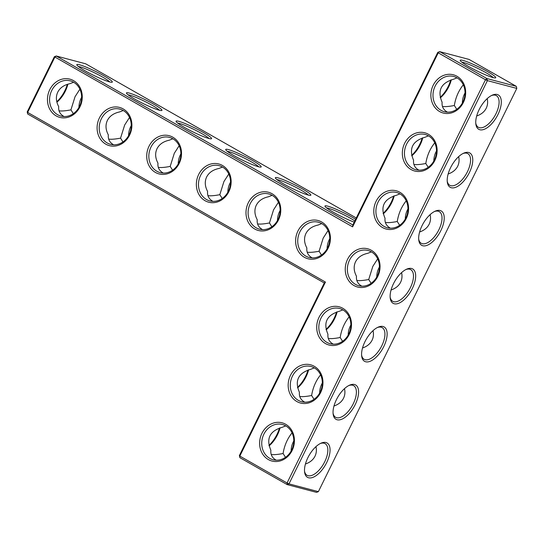 <?xml version="1.0" encoding="UTF-8"?>
<svg xmlns="http://www.w3.org/2000/svg" width="544" height="544" viewBox="0 0 544 544"><rect width="100%" height="100%" fill="white"/><g stroke="black" fill="none" stroke-linecap="round" stroke-linejoin="round"><path stroke-width="0.82" d="M356.286 217.974L85.632 63.784L56.25 56.005L54.822 57.202L27.649 112.418L325.441 282.064L239.816 456.076L287.062 482.997L485.486 79.75L487.417 80.628L288.993 483.868L287.062 482.997L287.116 484.582L239.87 457.667L239.367 455.593L239.87 457.667M352.845 224.971L56.25 56.005L54.373 56.719L352.607 226.848L352.845 224.971L437.784 52.353L438.233 52.836L352.607 226.848M354.232 222.156A19.774 2.183 -153.8 0 1 335.73 213.568A19.774 2.183 -153.8 0 1 324.986 206.264A19.774 2.183 -153.8 0 1 327.631 206.128A19.774 2.183 -153.8 0 1 355.633 219.307M278.004 177.854A19.774 2.183 -153.8 0 1 299.363 187.218A19.774 2.183 -153.8 0 1 310.617 195.344A19.774 2.183 -153.8 0 1 292.128 188.408A19.774 2.183 -153.8 0 1 275.352 177.99A19.774 2.183 -153.8 0 1 278.004 177.854M228.371 149.58A19.774 2.183 -153.8 0 1 249.737 158.943A19.774 2.183 -153.8 0 1 260.984 167.069A19.774 2.183 -153.8 0 1 242.495 160.133A19.774 2.183 -153.8 0 1 225.719 149.716A19.774 2.183 -153.8 0 1 228.371 149.58M178.738 121.305A19.774 2.183 -153.8 0 1 200.104 130.669A19.774 2.183 -153.8 0 1 211.351 138.795A19.774 2.183 -153.8 0 1 192.862 131.859A19.774 2.183 -153.8 0 1 176.086 121.441A19.774 2.183 -153.8 0 1 178.738 121.305M129.105 93.031A19.774 2.183 -153.8 0 1 150.47 102.394A19.774 2.183 -153.8 0 1 161.718 110.52A19.774 2.183 -153.8 0 1 143.235 103.584A19.774 2.183 -153.8 0 1 126.46 93.167A19.774 2.183 -153.8 0 1 129.105 93.031M79.478 64.756A19.774 2.183 -153.8 0 1 100.837 74.12A19.774 2.183 -153.8 0 1 112.091 82.246A19.774 2.183 -153.8 0 1 93.602 75.31A19.774 2.183 -153.8 0 1 76.826 64.892A19.774 2.183 -153.8 0 1 79.478 64.756M450.718 79.995A19.774 9.459 -60.3 0 1 440.212 97.356M422.178 137.999A19.774 9.459 -60.3 0 1 411.672 155.36M393.638 196.003A19.774 9.459 -60.3 0 1 383.126 213.364M326.543 207.89A18.21 2.013 -153.8 0 1 328.141 208.202A18.21 2.013 -153.8 0 1 354.838 220.925M276.91 179.615A18.21 2.013 -153.8 0 1 278.508 179.928A18.21 2.013 -153.8 0 1 295.154 186.966A18.21 2.013 -153.8 0 1 308.38 195.099M227.276 151.341A18.21 2.013 -153.8 0 1 228.874 151.654A18.21 2.013 -153.8 0 1 245.521 158.692A18.21 2.013 -153.8 0 1 258.747 166.824M177.65 123.066A18.21 2.013 -153.8 0 1 179.248 123.379A18.21 2.013 -153.8 0 1 195.888 130.417A18.21 2.013 -153.8 0 1 209.114 138.55M128.017 94.792A18.21 2.013 -153.8 0 1 129.615 95.105A18.21 2.013 -153.8 0 1 146.261 102.143A18.21 2.013 -153.8 0 1 159.487 110.276M78.384 66.518A18.21 2.013 -153.8 0 1 79.982 66.83A18.21 2.013 -153.8 0 1 96.628 73.868A18.21 2.013 -153.8 0 1 109.854 82.001M318.383 491.647L316.506 492.361L287.116 484.582L288.993 483.868L318.383 491.647L516.8 88.407L487.417 80.628L486.907 78.554L485.486 79.75L438.233 52.836L439.661 51.639L486.907 78.554L516.297 86.333L469.044 59.418L439.661 51.639L437.784 52.353M451.275 79.818A18.21 8.711 -60.3 0 1 440.32 97.811M422.729 137.822A18.21 8.711 -60.3 0 1 411.781 155.815M394.189 195.826A18.21 8.711 -60.3 0 1 383.241 213.819M285.702 424.293A19.774 17.224 -75.2 0 0 259.617 443.299A19.774 17.224 -75.2 0 0 285.75 458.184A19.774 17.224 -75.2 0 0 285.702 424.293M314.242 366.289A19.774 17.224 -75.2 0 0 288.164 385.295A19.774 17.224 -75.2 0 0 314.296 400.18A19.774 17.224 -75.2 0 0 314.242 366.289M342.781 308.285A19.774 17.224 -75.2 0 0 316.703 327.291A19.774 17.224 -75.2 0 0 342.836 342.176A19.774 17.224 -75.2 0 0 342.781 308.285M272.061 193.732A19.774 17.224 -75.2 0 0 245.983 212.738A19.774 17.224 -75.2 0 0 272.116 227.623A19.774 17.224 -75.2 0 0 272.061 193.732M371.328 250.281A19.774 17.224 -75.2 0 0 345.243 269.287A19.774 17.224 -75.2 0 0 371.375 284.172A19.774 17.224 -75.2 0 0 371.328 250.281M399.867 192.277A19.774 17.224 -75.2 0 0 373.782 211.283A19.774 17.224 -75.2 0 0 399.915 226.168A19.774 17.224 -75.2 0 0 399.867 192.277M321.694 222.006A19.774 17.224 -75.2 0 0 295.61 241.012A19.774 17.224 -75.2 0 0 321.749 255.898A19.774 17.224 -75.2 0 0 321.694 222.006M428.407 134.273A19.774 17.224 -75.2 0 0 402.329 153.279A19.774 17.224 -75.2 0 0 428.461 168.164A19.774 17.224 -75.2 0 0 428.407 134.273M456.946 76.269A19.774 17.224 -75.2 0 0 430.868 95.275A19.774 17.224 -75.2 0 0 457.001 110.167A19.774 17.224 -75.2 0 0 456.946 76.269M222.428 165.458A19.774 17.224 -75.2 0 0 196.35 184.464A19.774 17.224 -75.2 0 0 222.482 199.349A19.774 17.224 -75.2 0 0 222.428 165.458M172.802 137.183A19.774 17.224 -75.2 0 0 146.717 156.189A19.774 17.224 -75.2 0 0 172.849 171.074A19.774 17.224 -75.2 0 0 172.802 137.183M123.168 108.909A19.774 17.224 -75.2 0 0 97.09 127.915A19.774 17.224 -75.2 0 0 123.223 142.807A19.774 17.224 -75.2 0 0 123.168 108.909M73.535 80.634A19.774 17.224 -75.2 0 0 47.457 99.64A19.774 17.224 -75.2 0 0 73.59 114.532A19.774 17.224 -75.2 0 0 73.535 80.634M54.373 56.719L27.2 111.935L27.703 114.009L324.306 282.975L325.441 282.064M67.306 84.361A19.774 9.459 -60.3 0 1 56.8 101.721M321.762 223.604L318.165 225.026C312.29 226.277 308.203 229.112 305.912 233.519C303.817 238.02 304.137 242.848 306.864 247.996C306.428 252.219 308.081 255.442 311.814 257.679L312.215 257.897M272.129 195.33L268.532 196.751C262.657 198.002 258.57 200.838 256.278 205.244C254.191 209.746 254.504 214.574 257.23 219.722C256.795 223.944 258.448 227.168 262.188 229.405L262.582 229.622M222.489 167.049A18.21 15.864 -75.2 0 0 219.157 165.682A18.21 15.864 -75.2 0 0 199.158 179.228A18.21 15.864 -75.2 0 0 209.834 200.892A18.21 15.864 -75.2 0 0 229.208 189.312A18.21 15.864 -75.2 0 0 222.489 167.049L218.899 168.477C213.024 169.728 208.944 172.564 206.645 176.97C204.558 181.472 204.87 186.3 207.597 191.447C207.162 195.67 208.814 198.9 212.554 201.13L212.956 201.348M172.856 138.774A18.21 15.864 -75.2 0 0 169.524 137.408A18.21 15.864 -75.2 0 0 149.525 150.953A18.21 15.864 -75.2 0 0 160.201 172.618A18.21 15.864 -75.2 0 0 179.574 161.038A18.21 15.864 -75.2 0 0 172.856 138.774L169.272 140.202C163.39 141.454 159.31 144.289 157.019 148.696C154.924 153.197 155.244 158.025 157.971 163.173C157.536 167.396 159.181 170.626 162.921 172.856L163.322 173.074M123.236 110.507L119.639 111.928C113.764 113.186 109.677 116.015 107.386 120.421C105.291 124.923 105.611 129.751 108.338 134.898C107.902 139.121 109.555 142.351 113.288 144.582L113.689 144.799M73.603 82.232L70.006 83.654C64.131 84.912 60.044 87.74 57.752 92.147C55.665 96.648 55.978 101.476 58.704 106.624C58.269 110.847 59.922 114.077 63.662 116.307L64.056 116.525M487.363 71.468A19.774 2.183 26.2 0 0 468.908 62.499A19.774 2.183 26.2 0 0 460.238 60.527A19.774 2.183 26.2 0 0 477.013 70.944A19.774 2.183 26.2 0 0 495.502 77.88A19.774 2.183 26.2 0 0 487.363 71.468M442.449 106.447C445.033 106.848 448.997 106.529 454.342 105.495C455.6 97.6 458.585 90.712 463.298 84.823M457.014 77.867L453.417 79.288C440.953 83.008 437.186 90.664 442.116 102.258C441.674 106.644 443.462 109.942 447.474 112.159M413.909 164.451C416.486 164.852 420.451 164.533 425.796 163.499C427.054 155.604 430.039 148.716 434.758 142.827M428.461 135.864A18.21 15.864 -75.2 0 0 425.136 134.497A18.21 15.864 -75.2 0 0 405.13 148.043A18.21 15.864 -75.2 0 0 415.813 169.708A18.21 15.864 -75.2 0 0 435.186 158.127A18.21 15.864 -75.2 0 0 428.461 135.864L424.878 137.292C412.413 141.012 408.646 148.668 413.576 160.262C413.134 164.648 414.916 167.946 418.928 170.163M385.363 222.455C387.947 222.856 391.911 222.537 397.256 221.503C398.514 213.608 401.499 206.72 406.218 200.831M399.935 193.875L396.338 195.296C383.874 199.016 380.106 206.672 385.036 218.266C384.594 222.652 386.376 225.95 390.388 228.167M324.306 282.975L239.367 455.593M285.756 425.884A18.21 15.864 -75.2 0 0 282.424 424.517A18.21 15.864 -75.2 0 0 262.426 438.063A18.21 15.864 -75.2 0 0 273.102 459.728A18.21 15.864 -75.2 0 0 292.475 448.147A18.21 15.864 -75.2 0 0 285.756 425.884L282.173 427.312C269.708 431.032 265.941 438.688 270.871 450.282C270.429 454.668 272.211 457.966 276.223 460.183M314.296 367.88A18.21 15.864 -75.2 0 0 310.964 366.513A18.21 15.864 -75.2 0 0 290.965 380.059A18.21 15.864 -75.2 0 0 301.648 401.724A18.21 15.864 -75.2 0 0 321.021 390.143A18.21 15.864 -75.2 0 0 314.296 367.88L310.712 369.308C298.248 373.028 294.481 380.684 299.411 392.278C298.969 396.664 300.75 399.962 304.762 402.179M342.842 309.876A18.21 15.864 -75.2 0 0 339.51 308.509A18.21 15.864 -75.2 0 0 319.512 322.055A18.21 15.864 -75.2 0 0 330.188 343.72A18.21 15.864 -75.2 0 0 349.561 332.139A18.21 15.864 -75.2 0 0 342.842 309.876L339.252 311.304C326.788 315.024 323.02 322.68 327.95 334.274C327.508 338.66 329.297 341.958 333.309 344.175M272.116 195.323A18.21 15.864 -75.2 0 0 268.79 193.956A18.21 15.864 -75.2 0 0 248.792 207.502A18.21 15.864 -75.2 0 0 259.468 229.167A18.21 15.864 -75.2 0 0 278.841 217.586A18.21 15.864 -75.2 0 0 272.116 195.323M371.382 251.872A18.21 15.864 -75.2 0 0 368.05 250.505A18.21 15.864 -75.2 0 0 348.051 264.051A18.21 15.864 -75.2 0 0 358.727 285.716A18.21 15.864 -75.2 0 0 378.1 274.135A18.21 15.864 -75.2 0 0 371.382 251.872L367.798 253.3C361.916 254.551 357.836 257.387 355.545 261.793C353.45 266.295 353.77 271.123 356.49 276.27C356.062 280.493 357.707 283.716 361.447 285.954L361.848 286.171M399.922 193.868A18.21 15.864 -75.2 0 0 396.59 192.501A18.21 15.864 -75.2 0 0 376.591 206.047A18.21 15.864 -75.2 0 0 387.267 227.712A18.21 15.864 -75.2 0 0 406.64 216.131A18.21 15.864 -75.2 0 0 399.922 193.868M321.749 223.598A18.21 15.864 -75.2 0 0 318.417 222.231A18.21 15.864 -75.2 0 0 298.418 235.776A18.21 15.864 -75.2 0 0 309.094 257.441A18.21 15.864 -75.2 0 0 328.467 245.861A18.21 15.864 -75.2 0 0 321.749 223.598M457.008 77.86A18.21 15.864 -75.2 0 0 453.676 76.493A18.21 15.864 -75.2 0 0 433.677 90.039A18.21 15.864 -75.2 0 0 444.353 111.704A18.21 15.864 -75.2 0 0 463.726 100.13A18.21 15.864 -75.2 0 0 457.008 77.86M123.223 110.5A18.21 15.864 -75.2 0 0 119.891 109.133A18.21 15.864 -75.2 0 0 99.892 122.679A18.21 15.864 -75.2 0 0 110.575 144.344A18.21 15.864 -75.2 0 0 129.948 132.77A18.21 15.864 -75.2 0 0 123.223 110.5M73.59 82.226A18.21 15.864 -75.2 0 0 70.264 80.859A18.21 15.864 -75.2 0 0 50.266 94.404A18.21 15.864 -75.2 0 0 60.942 116.069A18.21 15.864 -75.2 0 0 80.315 104.496A18.21 15.864 -75.2 0 0 73.59 82.226M27.2 111.935L27.703 114.009M67.864 84.184A18.21 8.711 -60.3 0 1 56.909 102.177M307.19 252.185C309.774 252.586 313.738 252.266 319.083 251.233L323.197 238.095L328.046 230.561M329.786 238.673A18.21 15.864 -75.2 0 0 327.114 248.778M319.083 251.233L321.484 255.034M356.823 280.459C359.407 280.86 363.372 280.541 368.716 279.507L372.83 266.37L377.672 258.835M257.564 223.91C260.141 224.312 264.105 223.992 269.45 222.958L273.564 209.821L278.412 202.286M280.16 210.399A18.21 15.864 -75.2 0 0 277.481 220.504M269.45 222.958L271.857 226.76M207.93 195.636C210.514 196.037 214.479 195.718 219.824 194.684L223.931 181.546L228.779 174.012M230.527 182.124A18.21 15.864 -75.2 0 0 227.848 192.229M219.824 194.684L222.224 198.485M158.297 167.362C160.881 167.763 164.846 167.443 170.19 166.41L174.304 153.272L179.153 145.738M180.894 153.85A18.21 15.864 -75.2 0 0 178.221 163.955M170.19 166.41L172.591 170.211M108.671 139.087C111.248 139.488 115.212 139.169 120.557 138.135L124.671 124.998L129.52 117.463M131.26 125.576A18.21 15.864 -75.2 0 0 128.588 135.68M120.557 138.135L122.958 141.936M59.038 110.813C61.615 111.214 65.579 110.894 70.931 109.861L75.038 96.723L79.886 89.189M81.634 97.301A18.21 15.864 -75.2 0 0 78.955 107.406M70.931 109.861L73.331 113.662M516.8 88.407L516.297 86.333M493.265 77.636A18.21 2.013 26.2 0 0 485.935 72.665A18.21 2.013 26.2 0 0 461.795 62.152M456.742 109.296L454.342 105.495M465.045 92.936A18.21 15.864 -75.2 0 0 462.366 103.04M476.694 115.981C481.202 114.437 484.384 111.84 486.248 108.195C487.662 105.257 487.982 102.068 487.2 98.62M428.203 167.3L425.796 163.499M436.506 150.94A18.21 15.864 -75.2 0 0 433.826 161.044M448.147 173.985C452.662 172.441 455.845 169.844 457.701 166.199C459.122 163.261 459.435 160.072 458.66 156.624M399.656 225.304L397.256 221.503M407.959 208.944A18.21 15.864 -75.2 0 0 405.287 219.048M419.608 231.989C424.123 230.445 427.305 227.848 429.162 224.203C430.576 221.265 430.896 218.076 430.12 214.628M393.516 283.655A19.774 9.459 -60.3 0 1 406.633 269.178A19.774 9.459 -60.3 0 1 415.521 278.399A19.774 9.459 -60.3 0 1 402.676 300.941A19.774 9.459 -60.3 0 1 390.211 297.996A19.774 9.459 -60.3 0 1 393.516 283.655M497.196 94.493A19.774 9.459 -60.3 0 1 494.346 120.523A19.774 9.459 -60.3 0 1 475.837 123.984A19.774 9.459 -60.3 0 1 492.252 95.166A19.774 9.459 -60.3 0 1 497.196 94.493M468.656 152.497A19.774 9.459 -60.3 0 1 465.807 178.527A19.774 9.459 -60.3 0 1 447.297 181.988A19.774 9.459 -60.3 0 1 463.712 153.17A19.774 9.459 -60.3 0 1 468.656 152.497M440.116 210.501A19.774 9.459 -60.3 0 1 437.267 236.531A19.774 9.459 -60.3 0 1 418.758 239.992A19.774 9.459 -60.3 0 1 435.173 211.174A19.774 9.459 -60.3 0 1 440.116 210.501M365.677 361.774A19.774 9.459 119.7 0 0 385.438 342.632A19.774 9.459 119.7 0 0 378.087 327.182A19.774 9.459 119.7 0 0 361.672 356A19.774 9.459 119.7 0 0 365.677 361.774M337.137 419.778A19.774 9.459 119.7 0 0 356.898 400.636A19.774 9.459 119.7 0 0 349.547 385.186A19.774 9.459 119.7 0 0 333.132 414.004A19.774 9.459 119.7 0 0 337.137 419.778M308.598 477.782A19.774 9.459 119.7 0 0 328.358 458.64A19.774 9.459 119.7 0 0 321.008 443.19A19.774 9.459 119.7 0 0 304.586 472.008A19.774 9.459 119.7 0 0 308.598 477.782M326.046 329.372A19.774 9.459 119.7 0 0 336.552 312.011M297.507 387.376A19.774 9.459 119.7 0 0 308.013 370.015M268.96 445.38A19.774 9.459 119.7 0 0 279.473 428.019M368.716 279.507L371.117 283.308M379.42 266.948A18.21 15.864 -75.2 0 0 376.747 277.052M401.581 272.632C402.356 276.08 402.036 279.269 400.622 282.207C398.766 285.852 395.576 288.449 391.068 289.993M491.49 95.54A18.21 8.711 -60.3 0 1 495.319 95.207A18.21 8.711 -60.3 0 1 496.346 95.622A18.21 8.711 -60.3 0 1 494.897 115.756A18.21 8.711 -60.3 0 1 478.319 127.269A18.21 8.711 -60.3 0 1 475.762 123.134M462.944 153.537A18.21 8.711 -60.3 0 1 466.779 153.211A18.21 8.711 -60.3 0 1 467.806 153.626A18.21 8.711 -60.3 0 1 466.358 173.76A18.21 8.711 -60.3 0 1 449.772 185.273A18.21 8.711 -60.3 0 1 447.222 181.138M434.404 211.541A18.21 8.711 -60.3 0 1 438.24 211.215A18.21 8.711 -60.3 0 1 439.26 211.63A18.21 8.711 -60.3 0 1 437.818 231.764A18.21 8.711 -60.3 0 1 421.233 243.277A18.21 8.711 -60.3 0 1 418.683 239.142M405.865 269.545A18.21 8.711 -60.3 0 1 410.72 269.634A18.21 8.711 -60.3 0 1 409.278 289.768A18.21 8.711 -60.3 0 1 392.693 301.281A18.21 8.711 -60.3 0 1 390.143 297.146M361.597 355.15A18.21 8.711 119.7 0 0 364.147 359.285A18.21 8.711 119.7 0 0 365.174 359.706A18.21 8.711 119.7 0 0 381.29 346.766A18.21 8.711 119.7 0 0 382.18 327.638A18.21 8.711 119.7 0 0 377.325 327.549M333.057 413.154A18.21 8.711 119.7 0 0 335.607 417.289A18.21 8.711 119.7 0 0 336.634 417.71A18.21 8.711 119.7 0 0 352.743 404.77A18.21 8.711 119.7 0 0 353.641 385.642A18.21 8.711 119.7 0 0 348.779 385.553M304.518 471.158A18.21 8.711 119.7 0 0 307.068 475.293A18.21 8.711 119.7 0 0 308.088 475.708A18.21 8.711 119.7 0 0 324.204 462.774A18.21 8.711 119.7 0 0 325.094 443.646A18.21 8.711 119.7 0 0 320.239 443.557M326.155 329.827A18.21 8.711 119.7 0 0 337.11 311.834M297.616 387.831A18.21 8.711 119.7 0 0 308.564 369.838M269.076 445.835A18.21 8.711 119.7 0 0 280.024 427.842M299.744 396.467C302.321 396.868 306.286 396.549 311.63 395.508C312.888 387.62 315.874 380.725 320.593 374.843M314.038 399.316L311.63 395.508M271.198 454.471C273.782 454.872 277.746 454.553 283.091 453.512C284.349 445.624 287.334 438.729 292.053 432.847M285.491 457.32L283.091 453.512M305.442 464.005C309.958 462.461 313.14 459.864 314.996 456.219C316.411 453.281 316.73 450.092 315.955 446.644M328.284 338.463C330.868 338.864 334.825 338.545 340.177 337.504C341.435 329.616 344.42 322.728 349.132 316.839M342.577 341.312L340.177 337.504M333.982 406.001C338.497 404.457 341.68 401.86 343.536 398.215C344.95 395.277 345.27 392.088 344.495 388.64M362.528 347.997C367.037 346.453 370.219 343.856 372.082 340.211C373.497 337.273 373.816 334.084 373.034 330.636M293.794 440.96A18.21 15.864 -75.2 0 0 291.122 451.064M322.34 382.956A18.21 15.864 -75.2 0 0 319.661 393.06M350.88 324.952A18.21 15.864 -75.2 0 0 348.201 335.056"/></g></svg>
